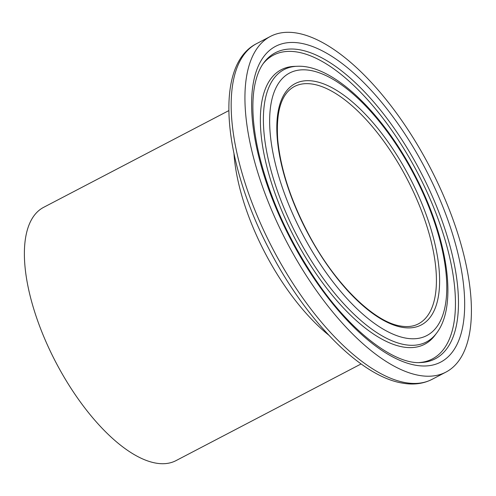 <?xml version="1.0" encoding="UTF-8"?>
<svg xmlns="http://www.w3.org/2000/svg" width="496" height="496" viewBox="0 0 496 496"><rect width="100%" height="100%" fill="white"/><g stroke="black" fill="none" stroke-linecap="round" stroke-linejoin="round"><path stroke-width="0.74" d="M453.586 221.135A189.404 80.786 62.4 0 0 270.494 36.382A189.404 80.786 62.4 0 0 286.57 241.664A189.404 80.786 62.4 0 0 445.867 372.143A189.404 80.786 62.4 0 0 453.586 221.135M228.799 110.627L43.667 207.322A142.898 60.952 62.4 0 0 55.794 362.198A142.898 60.952 62.4 0 0 175.975 460.641L361.113 363.94M300.843 43.245A178.169 76 62.4 0 0 309.126 271.027A178.169 76 62.4 0 0 464.572 298.518A178.169 76 62.4 0 0 300.843 43.245M299.689 49.767A172.645 73.644 -117.6 0 1 442.215 221.173A172.645 73.644 -117.6 0 1 420.496 362.551C394.419 364.554 350.195 331.409 315.419 279.44C287.971 238.545 269.049 196.335 258.658 152.805C252.557 125.624 251.28 102.982 254.832 84.872C256.748 75.497 259.761 68.101 263.872 62.682A172.645 73.644 -117.6 0 1 299.689 49.767M419.145 362.57A171.436 73.123 62.4 0 0 439.307 222.264A171.436 73.123 62.4 0 0 263.085 63.773M405.846 338.123A148.124 63.184 -117.6 0 1 269.731 125.903A148.124 63.184 -117.6 0 1 398.964 148.757A148.124 63.184 -117.6 0 1 405.846 338.123M404.693 344.646A153.648 65.54 62.4 0 0 436.573 333.151C458.124 305.276 447.652 238.719 415.989 177.246C383.743 113.869 333.318 64.406 297.185 66.284A153.648 65.54 62.4 0 0 280.854 200.173A153.648 65.54 62.4 0 0 404.693 344.646M297.185 66.284L294.432 66.383A154.864 66.055 62.4 0 0 277.971 201.326A154.864 66.055 62.4 0 0 402.789 346.946A154.864 66.055 62.4 0 0 434.918 335.358L436.573 333.151M401.996 327.298A136.146 58.069 62.4 0 0 395.665 153.245A136.146 58.069 62.4 0 0 276.886 132.24A136.146 58.069 62.4 0 0 401.996 327.298M233.969 153.71A142.898 60.952 62.4 0 0 328.699 335.085M256.723 43.574A189.404 80.786 62.4 0 0 259.842 221.848A189.404 80.786 62.4 0 0 405.362 382.621A189.404 80.786 62.4 0 0 432.097 379.335C423.286 383.823 413.379 385.082 402.386 383.104C360.35 376.359 305.282 319.653 269.055 249.116C222.995 161.157 213.416 65.156 256.723 43.574L270.494 36.382M423.82 217.13A133.895 57.114 62.4 0 0 294.388 86.521C281.424 93.521 275.875 111.209 277.729 139.593C280.587 169.458 291.096 201.413 309.244 235.451C335.166 284.096 374.077 322.115 400.582 326.027C407.489 327.211 413.416 326.492 418.364 323.882A133.895 57.114 62.4 0 0 423.82 217.13M432.097 379.335L445.867 372.143"/></g></svg>
